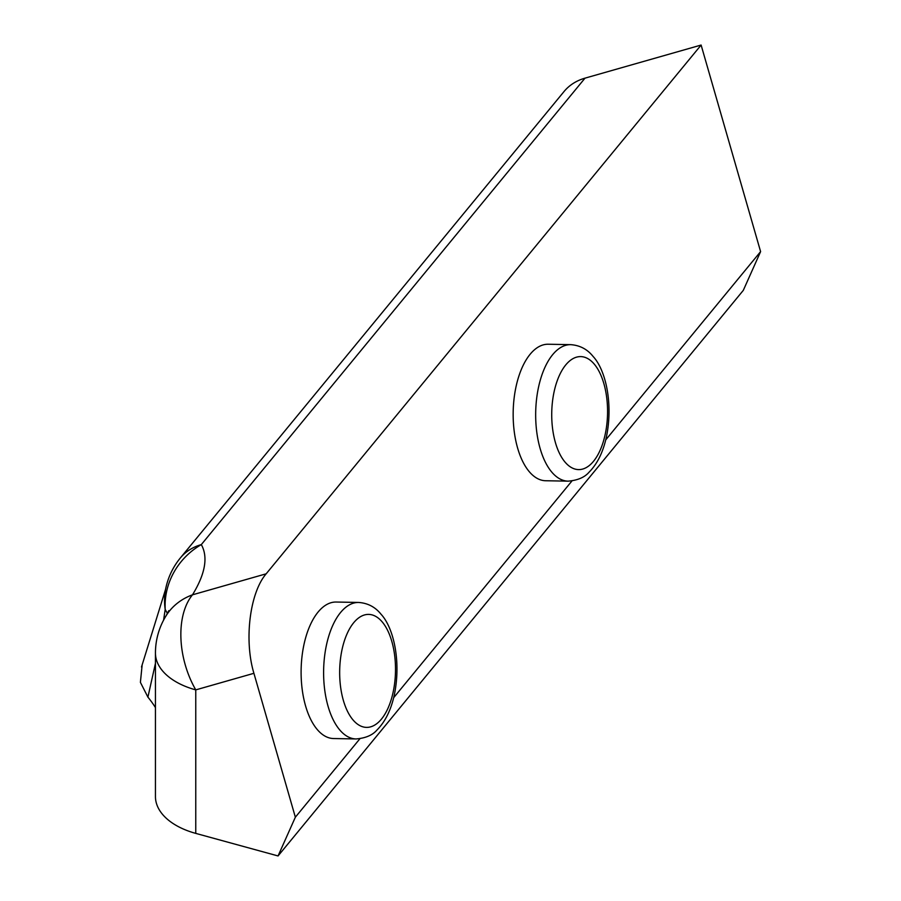 <?xml version="1.0" encoding="UTF-8"?>
<svg xmlns="http://www.w3.org/2000/svg" width="901" height="901" viewBox="0 0 901 901"><rect width="100%" height="100%" fill="white"/><g stroke="black" fill="none" stroke-linecap="round" stroke-linejoin="round"><path stroke-width="1.35" d="M278.06 855.95L295.359 817.207L253.913 673.306C243.934 640.217 249.768 592.802 266.167 573.813L192.499 594.818A70.616 42.482 74.1 0 0 195.765 689.884A70.616 40.77 180 0 1 155.445 653.056L155.445 796.563A70.616 40.77 0 0 0 195.765 833.391L278.06 855.95L743.302 290.359L760.602 251.616L701.113 45.05L585.008 78.15A70.616 52.078 -140.6 0 0 564.037 91.53L180.346 557.967A70.616 70.616 0 0 0 165.975 587.418M163.588 620.125L165.198 609.425A70.616 67.215 150.2 0 1 201.317 544.598C208.244 557.077 205.304 573.824 192.499 594.818A70.616 58.452 -148.3 0 0 165.998 615.912A70.616 58.452 -148.3 0 0 165.953 615.991A70.616 70.616 0 0 0 155.445 653.056M155.445 707.578A209.494 120.948 0 0 0 147.91 697.126L155.445 663.316M142.121 665.22L140.398 682.339L147.91 697.126M165.964 587.429A70.616 64.849 -167.4 0 0 165.198 609.425L167.417 613.502M266.167 573.813L701.113 45.05M568.137 481.157L545.623 480.74A68.262 33.731 -88.9 0 1 517.625 448.09A68.262 33.731 -88.9 0 1 518.03 378.825A68.262 33.731 -88.9 0 1 548.18 344.238L570.693 344.655A68.262 33.731 91.1 0 0 540.544 379.253A68.262 33.731 91.1 0 0 540.127 448.507A68.262 33.731 91.1 0 0 568.137 481.157C577.676 480.346 584.659 477.35 589.085 472.169C597.16 464.049 602.87 452.606 606.215 437.863C613.592 403.457 605.461 369.59 593.072 356.424C587.339 349.239 579.872 345.308 570.693 344.655M356.075 738.955L333.573 738.538A68.262 33.731 -88.9 0 1 305.563 705.888A68.262 33.731 -88.9 0 1 305.98 636.624A68.262 33.731 -88.9 0 1 336.129 602.037L358.632 602.454A68.262 33.731 91.1 0 0 328.482 637.052A68.262 33.731 91.1 0 0 328.065 706.305A68.262 33.731 91.1 0 0 356.075 738.955C365.626 738.144 372.609 735.148 377.023 729.968C385.099 721.836 390.809 710.405 394.154 695.662C401.542 661.255 393.399 627.389 381.022 614.223C375.278 607.026 367.811 603.107 358.632 602.454M295.359 817.207L359.904 738.741M393.669 697.689L571.966 480.943M605.731 439.902L760.602 251.616M195.765 833.391L195.765 689.884L253.913 673.306M180.346 557.967A70.616 52.078 -140.6 0 1 201.317 544.598L585.008 78.15M555.41 442.56A56.493 27.908 -88.9 0 1 566.549 363.981A56.493 27.908 -88.9 0 1 604.717 386.799A56.493 27.908 -88.9 0 1 591.124 463.914A56.493 27.908 -88.9 0 1 555.41 442.56M343.349 700.359A56.493 27.908 -88.9 0 1 354.498 621.78A56.493 27.908 -88.9 0 1 392.667 644.598A56.493 27.908 -88.9 0 1 379.062 721.701A56.493 27.908 -88.9 0 1 343.349 700.359M664.138 386.597L649.936 403.862M441.986 656.671L427.784 673.925M168.791 610.675L166.021 615.912M165.57 589.344L141.491 667.01"/></g></svg>
